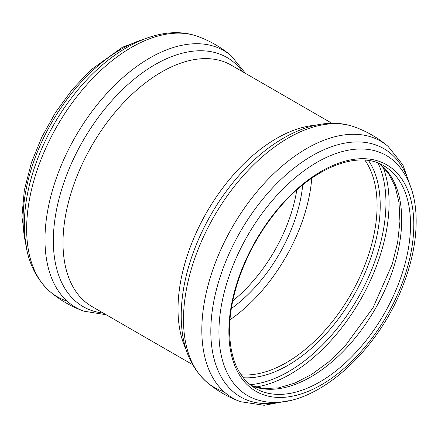 <?xml version="1.0" encoding="UTF-8"?>
<svg xmlns="http://www.w3.org/2000/svg" width="438" height="438" viewBox="0 0 438 438"><rect width="100%" height="100%" fill="white"/><g stroke="black" fill="none" stroke-linecap="round" stroke-linejoin="round"><path stroke-width="0.66" d="M311.774 178.118A128.235 74.038 -60 0 1 229.999 319.762M296.805 189.977A115.736 66.817 -60 0 1 232.781 300.873M302.735 184.918A115.736 66.817 -60 0 1 231.368 308.538M103.237 313.055A143.845 83.05 -60 0 1 53.343 240.796A143.845 83.05 -60 0 1 128.192 84.299A143.845 83.05 -60 0 1 242.581 71.701M192.556 364.619L91.865 306.485A139.344 80.45 -60 0 1 63.006 242.696A139.344 80.45 -60 0 1 123.828 102.465A139.344 80.45 -60 0 1 231.209 65.136L331.9 123.27M106.188 314.752L83.893 311.183A148.219 85.574 -60 0 1 44.977 239.537A148.219 85.574 -60 0 1 149.785 58.002A148.219 85.574 -60 0 1 231.291 55.883C221.163 47.293 209.851 40.761 197.341 36.288A148.219 85.574 -60 0 0 131.455 47.419A148.219 85.574 -60 0 0 26.647 228.954A148.219 85.574 -60 0 0 49.948 291.582C32.861 276.093 24.336 253.892 24.375 224.973C24.145 184.152 43.033 134.373 72.642 96.442C108.723 49.385 159.224 22.475 197.341 36.288M67.08 301.114A148.219 85.574 -60 0 1 49.948 291.582C60.077 300.178 71.389 306.709 83.893 311.183M25.722 243.654A138.649 80.05 -60 0 1 23.077 219.077A138.649 80.05 -60 0 1 143.719 39.267M364.925 160.193A128.235 74.038 -60 0 1 350.531 294.927A128.235 74.038 -60 0 1 241.048 374.758M228.866 331.462A130.781 75.506 -60 0 1 367.575 158.901A130.781 75.506 -60 0 1 367.575 343.852A130.781 75.506 -60 0 1 228.866 331.462M218.929 332.152A138.649 80.05 -60 0 1 287.443 184.644A138.649 80.05 -60 0 1 397.222 164.19C409.01 177.248 415.306 194.74 416.1 216.679C416.768 238.54 412.333 261.65 402.796 286.003C376.16 355.968 308.768 413.324 260.659 400.732A138.649 80.05 -60 0 1 218.929 332.152M283.101 401.673A143.335 82.755 -60 0 1 210.815 331.292A143.335 82.755 -60 0 1 297.479 165.46A143.335 82.755 -60 0 1 409.262 183.155M289.135 400.655L264.098 405.287L240.741 401.739A148.219 85.574 -60 0 1 201.825 330.093A148.219 85.574 -60 0 1 306.633 148.559A148.219 85.574 -60 0 1 388.139 146.44L402.889 164.891L411.397 188.887M288.303 137.975A148.219 85.574 -60 0 1 354.189 126.839C321.612 115.145 279.877 132.834 245.981 167.962A143.845 83.05 -60 0 0 188.302 267.864C183.615 284.437 181.25 300.32 181.217 315.53C181.184 344.443 189.709 366.65 206.796 382.139A148.219 85.574 -60 0 1 183.495 319.505A148.219 85.574 -60 0 1 288.303 137.975M223.927 391.665A148.219 85.574 -60 0 1 206.796 382.139C216.919 390.729 228.236 397.266 240.741 401.739M186.062 349.475A139.344 80.45 -60 0 1 178.02 309.097A139.344 80.45 -60 0 1 315.535 125.213M368.582 160.598A130.343 75.254 -60 0 1 353.22 296.477A130.343 75.254 -60 0 1 243.227 377.726M378.071 163.073A137.811 79.563 -60 0 1 357.413 298.897A137.811 79.563 -60 0 1 250.114 384.701M382.845 166.632A139.925 80.784 -60 0 1 360.102 300.452A139.925 80.784 -60 0 1 255.584 387.061M379.396 163.609A128.465 74.17 -60 0 1 375.092 309.102A128.465 74.17 -60 0 1 251.242 385.582M383.934 165.871A128.465 74.17 -60 0 1 383.934 314.21A128.465 74.17 -60 0 1 255.469 388.38C238.639 378.235 229.999 358.946 229.539 330.515C229.271 295.157 246.074 250.333 272.425 216.41C307.126 170.196 356.51 148.602 383.934 165.871M245.532 73.403L231.291 55.883M26.691 249.134L21.9 216.651L24.32 190.256L31.432 162.602L41.955 136.804L55.779 112.079L72.33 89.462L90.934 69.888L122.459 47.227L148.953 37.367M388.139 146.44C378.01 137.844 366.694 131.312 354.189 126.839M379.286 163.566L388.397 173.169L395.109 186.298L399.04 202.613L399.927 221.529L397.649 242.307L392.262 264.158L372.973 307.887L344.75 346.453L328.516 362.045L311.659 374.402L294.84 383.091L278.743 387.844L264.021 388.599L251.149 385.511"/></g></svg>
